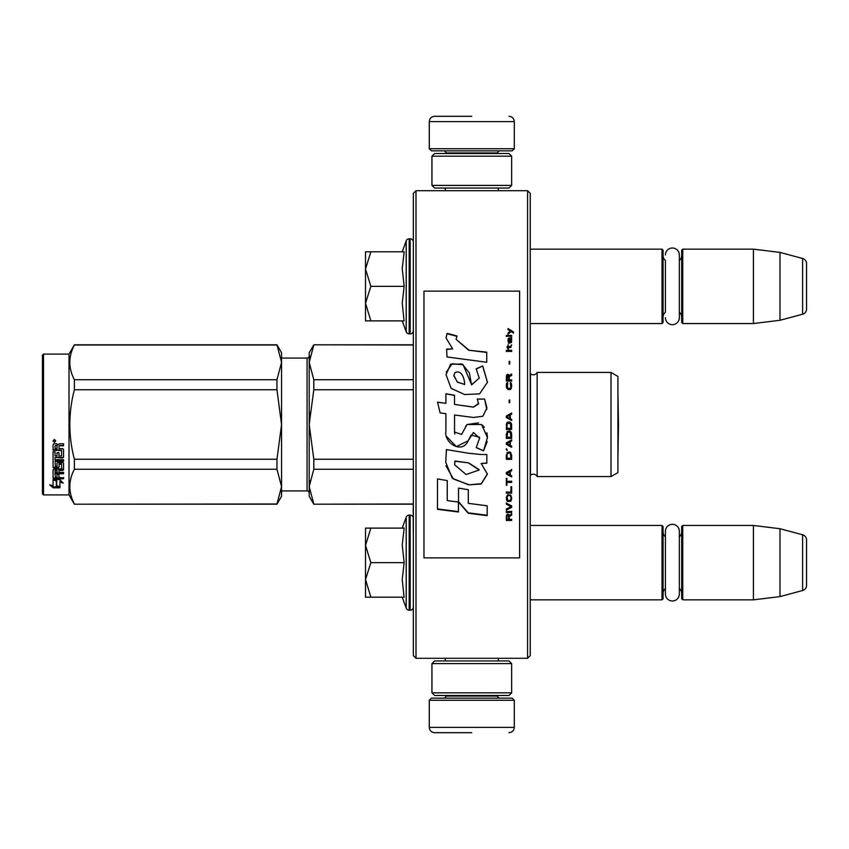 <?xml version="1.0" encoding="UTF-8"?>
<svg xmlns="http://www.w3.org/2000/svg" width="849" height="849" viewBox="0 0 849 849"><rect width="100%" height="100%" fill="white"/><g stroke="black" fill="none" stroke-linecap="round" stroke-linejoin="round"><path stroke-width="1.27" d="M530.243 249.15L662.018 249.15L662.018 323.543L530.243 323.543L530.243 326.356L530.243 246.337L530.243 286.346M530.243 525.457L662.018 525.457L662.018 599.85L530.243 599.85L530.243 602.663L530.243 562.654M471.789 658.304L476.809 658.304M415.999 190.696L413.346 193.36L413.346 655.64L415.999 658.304L415.999 190.696L527.579 190.696L527.579 658.304L530.243 655.64L530.243 193.36L527.579 190.696M413.346 343.463L413.346 508.933L413.187 504.2L313.801 504.2L413.346 503.998M413.346 313.377L413.346 286.346M413.187 508.933L413.187 512.435L413.346 508.933M413.346 535.56L413.187 517.285M413.346 326.886L413.346 321.527M471.789 190.696C435.877 190.696 435.877 190.696 471.789 190.696M415.999 658.304L527.579 658.304M499.637 658.304L498.31 658.304L498.31 660.957M530.243 364.72L530.243 484.28M662.018 525.457L663.08 526.518L663.08 598.789L662.018 599.85M665.425 588.537A6.378 6.378 32.1 0 0 663.08 593.472M665.425 536.77A6.378 6.378 147.8 0 1 663.08 531.835M681.683 593.472A6.378 6.378 -42.2 0 0 679.338 588.537M681.683 531.835A6.378 6.378 -137.8 0 1 679.338 536.77M682.745 599.85L682.745 525.457L681.683 526.518L681.683 598.789L682.745 599.85L753.413 599.85L779.987 596.592L802.613 590.522A5.317 5.317 -55.9 0 0 806.55 585.396L806.55 539.922A5.317 5.317 -124.1 0 0 802.613 534.785L802.613 590.522M682.745 525.457L753.413 525.457L753.413 599.85M753.413 525.457L779.987 528.725L779.987 596.592M779.987 528.725L802.613 534.785M806.55 539.922L806.55 585.396M662.018 249.15L663.08 250.211L663.08 322.482L662.018 323.543M663.08 255.528A6.378 6.378 147.8 0 0 665.425 260.463L665.425 312.23A6.378 6.378 32.1 0 0 663.08 317.165M681.683 317.165A6.378 6.378 -42.2 0 0 679.338 312.23M681.683 255.528A6.378 6.378 -137.8 0 1 679.338 260.463M682.745 323.543L682.745 249.15L681.683 250.211L681.683 322.482L682.745 323.543L753.413 323.543L779.987 320.275L802.613 314.215A5.317 5.317 -55.9 0 0 806.55 309.078L806.55 263.604A5.317 5.317 -124.1 0 0 802.613 258.478L802.613 314.215M682.745 249.15L753.413 249.15L753.413 323.543M753.413 249.15L779.987 252.408L779.987 320.275M779.987 252.408L802.613 258.478M365.516 562.654L365.516 545.387L370.854 562.654L365.516 579.559L365.516 562.654M413.346 535.623L413.346 589.684M413.346 518.283A3.184 3.184 -130.2 0 0 410.152 515.099L410.152 610.208A3.184 3.184 -49.8 0 0 413.346 607.024M402.224 528.11L406.204 517.2A3.184 3.184 140.8 0 1 409.197 515.099L410.152 515.099M409.197 515.099L409.197 610.208L410.152 610.208M406.204 517.2L406.204 608.117A3.184 3.184 39.2 0 0 409.197 610.208M403.975 596.274L402.224 579.411L404.166 562.654L402.224 545.026L404.177 528.11L370.864 528.11L365.516 545.387L365.516 528.11L370.864 528.11M402.224 597.187L406.204 608.117M365.516 580.281L365.516 597.187L370.854 597.187L365.516 579.559M404.166 562.654L370.854 562.654M404.166 597.187L370.854 597.187M365.516 286.346L365.516 269.08L370.854 286.346L365.516 303.252L365.516 286.346M413.346 241.976A3.184 3.184 -130.2 0 0 410.152 238.792L410.152 333.901A3.184 3.184 -49.8 0 0 413.346 330.717M402.224 251.803L406.204 240.883A3.184 3.184 140.8 0 1 409.197 238.792L410.152 238.792M409.197 238.792L409.197 333.901L410.152 333.901M406.204 240.883L406.204 331.8A3.184 3.184 39.2 0 0 409.197 333.901M403.975 319.967L402.224 303.104L404.166 286.346L402.224 268.719L404.177 251.803L370.864 251.803L365.516 269.08L365.516 251.803L370.864 251.803M402.224 320.88L406.204 331.8M365.516 303.974L365.516 320.88L370.854 320.88L365.516 303.252M404.166 286.346L370.854 286.346M404.166 320.88L370.854 320.88M514.303 148.724L429.286 148.724L431.409 150.846L512.17 150.846L514.303 148.724L514.303 121.619C513.985 118.393 512.212 116.621 508.986 116.313M471.789 116.313L434.592 116.313L471.789 116.313M429.286 700.276L431.409 698.154L512.17 698.154L514.303 700.276L429.286 700.276L429.286 727.381C429.594 730.607 431.366 732.379 434.592 732.687M471.789 732.687L434.592 732.687L471.789 732.687M511.639 663.61L431.939 663.61L434.592 660.957L508.986 660.957L511.639 663.61L511.639 692.837L508.986 695.49L434.592 695.49L431.939 692.837L511.639 692.837M431.939 185.39L511.639 185.39L508.986 188.043L434.592 188.043L431.939 185.39L431.939 156.163L511.639 156.163L508.986 153.51L434.592 153.51L431.939 156.163M679.338 531.272L679.338 594.035A6.962 6.962 0 0 1 672.376 600.996A6.962 6.962 0 0 1 665.425 594.035L665.425 531.272A6.962 6.962 0 0 1 672.376 524.321A6.962 6.962 0 0 1 679.338 531.272M665.425 254.965A6.962 6.962 0 0 1 672.376 248.004A6.962 6.962 0 0 1 679.338 254.965L679.338 317.728A6.962 6.962 0 0 1 672.376 324.679A6.962 6.962 0 0 1 665.425 317.728M617.913 472.585L611.004 476.576L611.004 372.424L617.913 376.415L617.913 472.585L611.004 476.576L537.152 476.576A4.256 4.256 0 0 0 530.434 475.323L530.243 475.514M307.073 490.924L281.56 490.924L307.073 490.924A2.123 2.123 -43.7 0 1 309.195 493.046A2.123 2.123 -43.7 0 0 307.073 490.924L307.073 358.076L281.56 358.076M42.45 493.842L43.511 494.903L42.45 493.842L42.45 355.158L43.511 354.097L69.013 354.097L69.013 494.903L74.383 504.2L276.965 503.998L281.56 486.657L281.56 496.23L276.965 503.998M42.45 355.158L43.511 354.097L43.511 494.903L69.013 494.903L74.383 504.2L276.965 504.2L281.56 496.23M537.152 372.424A4.256 4.256 0 0 1 530.434 373.677L530.434 475.323A4.256 4.256 0 0 1 537.152 476.576L537.152 372.424L611.004 372.424M313.801 345.002L309.195 362.374L309.195 352.77L313.801 344.8L413.346 345.002M309.195 362.374L313.801 379.747L313.801 389.755L309.195 424.5L309.195 362.374L309.8 356.283M413.346 504.2L313.801 504.2L309.195 496.23L309.195 424.5L313.801 459.245L313.801 469.253L413.346 469.253M313.801 459.245L413.346 459.245M313.801 389.755L413.346 389.755M313.801 379.747L413.346 379.747M611.004 476.576L537.152 476.576M313.801 469.253L309.195 486.626L309.8 480.534M309.195 486.626L313.801 503.998M309.195 424.5L309.8 412.306M307.073 358.076A2.123 2.123 -136.3 0 0 309.195 355.954M69.013 354.097L74.383 344.8L276.965 344.8L281.56 352.77L281.56 362.343L276.965 344.8M56.692 480.003L56.692 480.852L53.073 479.547L59.823 479.547L63.219 483.113L59.929 481.999L59.929 487.613L56.692 486.689L56.692 480.003L55.397 479.547M59.929 486.657L56.692 485.745M59.929 481.128L59.929 481.999L59.929 481.128L61.935 481.808M56.321 480.714L54.654 479.547M56.321 485.851L56.321 480.98L53.073 479.812L53.073 484.906M53.073 479.812L53.073 485.83L49.73 484.8L53.126 487.825L59.929 487.825L56.321 486.795L56.321 480.98M53.126 487.825L53.126 486.87L51.258 485.278M56.554 486.87L53.126 486.87M58.974 455.605L58.974 452.687L58.974 456.072L61.584 455.786L61.584 450.14L53.073 449.832L53.073 444.621L53.901 443.762L56.851 443.762L58.072 445.046L59.292 443.762L63.548 443.762L63.548 445.492L59.801 445.492L58.974 446.659L59.801 445.492M63.548 443.762L63.548 445.81L59.801 445.81M63.548 449.461L63.548 457.218L62.72 457.961L63.548 456.72L63.548 449.461L62.72 448.643L58.974 448.643L58.974 446.659M62.72 457.452L55.047 457.452L62.72 457.961M55.047 460.858L63.548 460.858L63.548 459.712L63.548 461.421L55.047 461.421L55.047 460.858L55.365 466.419L57.01 466.154L57.01 463.183L57.838 462.482L62.72 462.482L63.548 463.183L63.548 469.072L58.974 469.688L58.974 470.388L58.974 469.688M57.01 465.528L57.01 463.183M62.72 469.688L62.72 470.388L63.548 469.752L63.548 463.183M63.548 472.331L63.548 473.753L55.047 473.753L55.047 473.01L63.548 473.01L63.548 472.331L58.974 472.331L58.974 470.388L62.72 470.388M58.974 473.572L57.01 473.753M58.974 476.671L58.974 474.326L57.01 474.326L57.01 476.671M63.548 477.467L63.548 478.762L53.901 478.762L53.901 477.945L63.548 477.945L58.974 477.467L58.974 474.326M53.901 477.945L53.073 477.414L53.073 469.752L53.901 469.126L61.584 468.871L61.584 463.841L59.292 463.586L58.974 464.445L58.974 463.841M53.901 478.762L53.073 478.22L53.073 469.752M61.266 464.18L59.292 464.18L59.292 463.586M58.974 466.727L58.157 467.364L58.157 468.022L58.974 467.375L59.292 464.18M53.901 468.022L53.073 467.375L53.073 451.774L53.073 466.727L53.901 468.022L58.157 468.022M55.047 455.308L55.047 451.774L53.073 451.774M57.01 455.605L57.01 452.687L57.01 456.072L55.047 455.786L55.047 451.774M61.584 450.532L53.073 450.225L53.073 444.621M55.365 445.81L57.01 445.492L55.365 445.492M57.01 445.81L57.01 448.643L55.047 448.643L55.047 446.139M57.01 470.388L55.047 470.622L55.047 472.097L57.01 472.331L57.01 469.688L55.047 469.932L55.047 471.375M58.157 467.364L53.901 467.364M54.41 439.464L55.737 440.918L54.41 442.35L53.073 440.918L54.41 439.464M55.726 440.79L54.41 442.085L53.084 440.79M63.548 459.712L55.047 459.712L55.047 457.961M57.01 474.326L57.01 477.467L55.365 477.467L55.047 473.753M58.974 452.687L57.01 452.687M43.511 494.903L69.013 494.903M281.56 486.657L276.965 469.253L276.965 459.245L281.56 424.574L276.965 389.755L276.965 379.747L281.56 362.343M281.56 424.426L281.56 362.406M281.56 486.594L281.56 424.574M74.383 503.998C68.313 492.409 68.313 480.831 74.383 469.253L74.383 459.245L276.965 459.245M74.383 459.245C68.313 436.078 68.313 412.922 74.383 389.755L276.965 389.755M74.383 389.755L74.383 379.747L276.965 379.747M74.383 379.747C68.313 368.169 68.313 356.591 74.383 345.002L276.965 345.002M74.383 469.253L276.965 469.253M617.955 456.03L617.913 392.949L618.507 424.5L617.955 456.03M423.969 557.867L519.609 557.867L519.609 291.133L423.969 291.133L423.969 557.867M468.669 349.873L456.051 339.313L456.995 335.971L447.115 333.339L446.043 337.955L452.666 348.843L446.585 349.162A240.118 3.948 87 0 1 447.041 356.973A12688.57 3391.224 8.2 0 1 486.753 362.268L486.753 352.133L468.669 350.213L456.051 339.313M482.731 365.961L476.172 368.795L479.229 378.092L471.545 384.915L469.401 373.008L462.196 364.009L450.554 364.274L446.043 374.717L451.148 388.364L464.679 394.53L479.558 393.883L487.464 382.262L482.731 365.961L476.172 369.039M454.544 430.91L454.544 415.002L473.434 417.475L482.879 416.254L486.923 407.891L484.63 399.062L477.244 399.062L478.56 403.519L473.392 407.074L454.523 404.432L454.523 395.241L445.905 393.766L445.905 403.307L437.543 402.171L440.143 412.911L445.905 413.696L445.905 430.91C443.613 443.029 462.281 454.448 468.096 440.886L473.424 432.534L479.579 438.18L476.247 447.635L483.527 450.84L487.443 437.522L481.542 424.5L467.024 424.5L461.623 434.412L454.459 432.035L454.544 430.91M481.181 454.523L468.224 453.196A8783.276 965.536 -170.4 0 1 446.404 449.567L445.736 462.355L452.305 478.263L468.669 484.843L481.181 484.004L487.411 474.124L481.181 463.49L486.827 463.172L486.827 454.523L481.181 454.523M458.545 488.09L458.545 502.099L468.298 513.252L487.177 515.661L487.177 505.802L468.298 503.34L468.298 489.724L458.545 488.09L458.545 501.748L468.298 512.86L487.177 515.258L487.177 505.802M437.5 509.315L458.439 512L458.439 502.088L447.253 500.581L447.253 480.587L437.5 478.942L437.5 509.315M511.639 520.469L511.639 519.45L509.273 519.45L509.273 516.532L511.639 515.152L511.639 513.942L509.039 515.492L508.36 514.282L507.235 514.282L506.439 515.492L506.333 520.469L511.639 520.469M506.333 512.552L511.639 512.552L511.639 511.512L506.333 511.512L506.333 512.552M506.333 510.122L511.639 507.331L511.639 505.93L506.333 503.117L506.333 504.168L510.96 506.63L506.333 509.071L506.333 510.122M506.333 497.45L507.118 501.175L510.854 501.175L511.639 498.872L510.854 495.137L507.575 494.787L506.333 497.45M506.333 492.102L506.333 493.173L511.639 493.173L511.639 486.721L510.96 486.721L510.96 492.102L506.333 492.102M511.639 470.739L511.639 469.635L506.333 472.564L506.333 474.029L511.639 476.947L511.639 475.854L510.291 475.122L510.291 471.471L511.639 470.739M510.854 452.506L509.835 451.944L507.118 452.506L506.333 459.341L511.639 459.341L510.854 452.506M507.118 450.469L506.333 448.792L507.118 450.469M506.333 444.335L511.639 447.306L511.639 446.192L510.291 445.449L510.291 441.735L511.639 440.992L511.639 439.878L506.333 442.849L506.333 444.335M511.3 432.237L509.835 430.931L507.118 431.494L506.333 438.381L511.639 438.381L511.3 432.237M511.3 423.29L509.835 421.985L507.118 422.537L506.333 429.445L511.639 429.445L511.533 424.033L509.835 421.985L507.575 422.176L506.673 423.29L506.333 429.435L511.639 429.435L511.3 423.29M509.718 402.617L509.718 400.017L509.156 400.017L509.156 402.617L509.718 402.617M506.333 351.369L511.639 351.369L511.639 350.308L506.333 350.308L506.333 351.369M511.533 339.579L511.639 337.658L508.593 338.178L508.477 343.07L508.933 338.878L509.835 342.9L511.416 342.55L511.077 338.878M506.895 478.401L506.333 478.401L506.333 485.278L506.895 485.278L506.895 482.391L511.639 482.391L511.639 481.298L506.895 481.298L506.895 478.401M511.639 414.174L511.639 413.06L506.333 416.021L506.333 417.506L511.639 420.488L511.639 419.374L510.291 418.621L510.291 414.896L511.639 414.153L511.639 413.038L506.333 416.031L506.333 417.528M510.737 347.474L511.639 345.002L510.514 346.594L508.477 346.594L508.031 344.652L508.031 346.594L507.118 346.594L508.031 348.886L508.477 347.474L510.737 347.474M510.854 382.666L510.291 382.474L510.854 387.441L509.835 388.545L507.352 387.993L507.691 382.474L506.673 383.398L506.439 387.632L508.137 389.659L510.398 389.468L511.3 388.364L511.533 384.13L510.854 382.666L510.291 382.57L510.291 383.674M511.639 379.906L509.273 379.906L509.273 376.797L511.639 375.332L511.639 374.059L509.039 375.704L508.36 374.43L507.235 374.43L506.439 375.704L506.333 381.01L511.639 381.01L511.639 379.906M509.718 363.903L509.718 361.377L509.156 361.377L509.156 363.903L509.718 363.903M511.639 336.268L511.639 335.408L506.333 335.408L506.333 336.268L511.639 336.268M508.031 334.028L511.194 331.609L513.454 332.988L513.454 331.959A746.08 242.602 -143.2 0 0 508.031 328.531L508.031 329.55L510.398 331.099L508.031 332.988L508.031 334.028M486.753 362.268L486.753 352.452L468.669 350.213M452.666 348.843L446.585 349.501M447.115 333.339L446.054 337.531M456.995 336.363L447.115 333.742M479.229 378.092L471.556 384.767M471.566 384.597L463.087 364.72L452.103 363.754L446.181 372.34M487.464 382.453L482.731 366.227M483.527 450.84L487.199 441.639M487.432 436.842L486.848 432.767M484.312 427.323L482.593 425.36M478.571 422.876L467.046 424.521L465.56 426.463M454.756 434.062L454.544 430.878M476.247 447.54L483.527 450.723M468.096 440.886L470.908 435.484M471.11 435.102L479.547 437.299M446.829 436.747L456.348 446.606L468.096 440.811M445.905 403.307L437.543 402.267M454.523 395.379L445.905 393.894M454.523 404.432L473.392 407.149L478.549 403.975M484.63 399.062L477.297 399.179M486.806 409.611L484.63 399.179M481.181 463.49L486.827 463.002L486.827 454.523M468.669 484.843L481.213 483.718L487.411 473.912M446.404 449.567L446.425 451.955M445.969 465.846L453.472 479.027L468.669 484.577M468.298 502.99L468.298 489.724M437.5 478.942L437.5 508.933L458.439 511.607L458.439 502.088M447.253 500.241L447.253 480.587M506.333 516.351L506.333 520.257L511.639 520.257L511.639 519.238M509.273 516.532L511.639 514.95L511.639 513.741M506.333 511.321L506.333 512.361L511.639 512.361L511.639 511.321M506.333 508.891L506.333 509.931L511.639 507.14L511.639 505.749M510.96 506.63L506.333 503.998L506.333 502.937M506.333 497.291L506.673 500.294L508.137 501.536L510.854 501.006L511.639 497.291M506.333 491.953L506.333 493.025L511.639 493.025L511.639 486.721M510.96 486.721L510.96 491.953M510.291 471.471L511.639 470.633L511.639 469.539M506.333 472.458L506.333 473.922L511.639 476.83L511.639 475.737M506.333 454.905L506.333 459.267L511.639 459.267L511.639 454.905M506.333 448.739L506.333 449.662L507.118 450.405L507.118 449.482M506.333 442.807L506.333 444.292L511.639 447.264L511.639 446.149M510.291 441.735L511.639 440.96L511.639 439.846M506.333 433.913L506.333 438.36L511.639 438.36L511.639 433.913M511.639 424.967L511.533 424.033M506.439 424.033L506.333 424.967M509.718 402.67L509.718 400.07L509.156 400.07L509.156 402.67M511.639 351.528L511.639 350.467L506.333 350.467L506.333 351.528M511.639 341.68L511.533 339.77M509.273 339.069L509.273 340.98M508.477 341.149L508.593 341.85M508.933 343.431L508.7 342.38M508.137 339.048L508.031 341.33M508.36 338.528L508.137 339.239M508.593 338.178L508.36 338.719M510.737 338.008L508.933 338.199M511.3 337.838L510.737 338.199M511.639 338.719L511.3 338.029M506.895 481.171L506.895 478.274M506.895 482.391L511.639 482.264L511.639 481.171M506.333 478.401L506.333 485.14L506.895 485.14M510.291 418.621L511.639 419.385L511.639 420.499M508.477 349.056L508.477 347.644M508.031 347.644L508.031 349.056M508.031 346.594L507.118 346.763L507.118 347.644M508.477 346.594L510.514 346.594M511.077 345.883L510.854 346.583M511.194 345.002L511.077 346.063M511.3 383.398L510.854 382.75M511.533 384.13L511.3 383.483M511.639 386.794L511.533 384.215M506.439 384.13L506.333 386.794M506.673 383.398L506.439 384.215M507.118 382.666L506.673 383.483M507.691 383.674L507.691 382.57L507.118 382.75M507.012 386.709L507.118 387.441M509.835 388.545L508.137 388.63M510.854 387.441L510.631 388.078M510.96 386.709L510.854 387.526M509.273 379.906L511.639 380.012L511.639 381.105M506.439 375.704L506.333 381.01M506.779 374.971L506.439 375.81M507.235 374.43L506.779 375.078M509.039 375.704L508.816 375.078M511.639 375.449L511.639 374.176L509.039 375.81M509.718 364.041L509.718 361.515L509.156 361.515L509.156 364.041M511.639 336.469L511.639 335.599L506.333 335.599L506.333 336.469M510.398 331.099L508.031 333.19L508.031 334.219M513.454 333.19L513.454 332.161A746.674 242.973 -143.3 0 0 508.031 328.743L508.031 329.762M464.679 384.523L457.462 382.071L453.854 375.82L454.884 372.637C461.941 369.357 464.499 378.983 464.679 384.342L457.356 382.188L453.865 375.311M454.831 461.612L454.905 461.018L468.669 462.896L479.133 469.646M454.693 464.52L454.777 462.164M506.895 515.98L507.575 514.95L508.477 515.46L508.593 519.45L506.895 519.45L506.895 515.98M507.012 497.45L507.691 495.699L509.835 495.519L510.854 496.58L510.96 498.872L510.291 500.464L507.691 500.464L507.118 496.58M506.779 473.19L509.835 471.545L509.835 474.941L506.779 473.19M507.012 454.905L507.691 453.186L510.291 453.186L510.96 458.237L507.012 458.237L507.118 454.109M506.779 443.549L509.835 441.883L509.835 445.269L506.779 443.549M507.012 433.913L507.691 432.226L510.291 432.226L510.96 437.267L507.012 437.267L507.691 432.226L510.291 432.226L510.96 433.913M507.012 424.967L507.691 423.29L510.291 423.29L510.96 428.321L507.012 428.321L507.012 424.967M511.194 341.68L510.737 342.55L509.952 342.03L509.718 338.878L510.96 339.579L511.194 341.68M509.835 418.451L506.779 416.774L509.835 415.087L509.835 418.451L506.779 416.763M508.593 380.012L506.895 380.012L507.575 375.332L508.477 375.884L508.593 380.012M468.669 463.066L479.154 470.006L466.08 474.527L454.682 464.827L454.905 461.187L468.669 462.896M506.895 516.181L507.012 515.46M507.012 515.672L507.235 515.12M507.118 496.739L507.352 496.049M508.137 495.678L509.835 495.519M510.854 496.739L510.96 497.45M506.779 473.296L509.835 471.651M507.118 454.173L507.352 453.546M508.137 453.058L509.835 452.995M510.854 454.173L510.96 454.905M506.779 443.592L509.835 441.926M510.854 424.224L510.96 424.967L510.854 424.224M511.194 341.5L510.96 342.38M509.835 341.5L509.718 340.799M508.593 379.906L506.895 379.906M497.026 153.51L497.026 152.969L446.553 152.969L444.43 150.846M429.286 148.724L429.286 121.619L514.303 121.619M446.553 695.49L446.553 696.031L497.026 696.031L499.159 698.154M514.303 700.276L514.303 727.381L429.286 727.381M445.279 190.696L445.279 188.043M498.31 190.696L498.31 188.043M446.553 153.51L446.553 152.969M497.026 152.969L499.159 150.846M429.286 121.619C429.594 118.393 431.366 116.621 434.592 116.313M445.279 658.304L445.279 660.957M497.026 695.49L497.026 696.031M446.553 696.031L444.43 698.154M514.303 727.381C513.985 730.607 512.212 732.379 508.986 732.687M431.939 663.61L431.939 692.837M511.639 185.39L511.639 156.163M413.346 344.8L313.801 344.8M309.195 496.23L313.801 504.2M74.383 504.2L276.965 504.2"/></g></svg>
